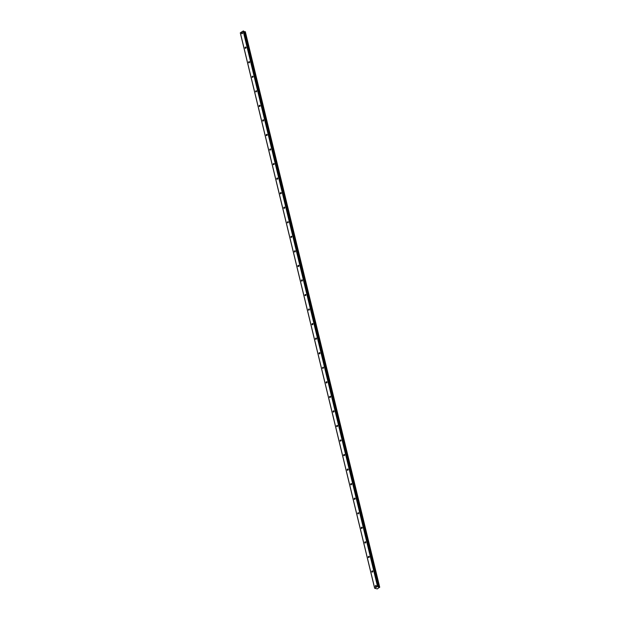 <?xml version="1.0" encoding="UTF-8"?>
<svg xmlns="http://www.w3.org/2000/svg" width="620" height="620" viewBox="0 0 620 620"><rect width="100%" height="100%" fill="white"/><g stroke="black" fill="none" stroke-linecap="round" stroke-linejoin="round"><path stroke-width="0.93" d="M375.34 586.334A0.635 0.465 -68.7 0 0 376.278 585.753A0.635 0.465 -68.7 0 0 375.34 586.334M241.575 33.426A0.635 0.465 -68.7 0 0 242.521 32.845A0.635 0.465 -68.7 0 0 241.575 33.426M245.094 47.973A0.635 0.465 -68.7 0 0 246.039 47.391A0.635 0.465 -68.7 0 0 245.094 47.973M248.612 62.527A0.635 0.465 -68.7 0 0 249.558 61.946A0.635 0.465 -68.7 0 0 248.612 62.527M252.138 77.074A0.635 0.465 -68.7 0 0 253.076 76.493A0.635 0.465 -68.7 0 0 252.138 77.074M255.657 91.628A0.635 0.465 -68.7 0 0 256.595 91.047A0.635 0.465 -68.7 0 0 255.657 91.628M259.175 106.175A0.635 0.465 -68.7 0 0 260.121 105.594A0.635 0.465 -68.7 0 0 259.175 106.175M262.694 120.73A0.635 0.465 -68.7 0 0 263.639 120.141A0.635 0.465 -68.7 0 0 262.694 120.73M266.213 135.276A0.635 0.465 -68.7 0 0 267.158 134.695A0.635 0.465 -68.7 0 0 266.213 135.276M269.739 149.831A0.635 0.465 -68.7 0 0 270.676 149.242A0.635 0.465 -68.7 0 0 269.739 149.831M273.257 164.377A0.635 0.465 -68.7 0 0 274.195 163.796A0.635 0.465 -68.7 0 0 273.257 164.377M276.776 178.932A0.635 0.465 -68.7 0 0 277.721 178.343A0.635 0.465 -68.7 0 0 276.776 178.932M280.294 193.479A0.635 0.465 -68.7 0 0 281.24 192.898A0.635 0.465 -68.7 0 0 280.294 193.479M283.813 208.026A0.635 0.465 -68.7 0 0 284.758 207.444A0.635 0.465 -68.7 0 0 283.813 208.026M287.339 222.58A0.635 0.465 -68.7 0 0 288.277 221.999A0.635 0.465 -68.7 0 0 287.339 222.58M290.858 237.127A0.635 0.465 -68.7 0 0 291.795 236.546A0.635 0.465 -68.7 0 0 290.858 237.127M294.376 251.681A0.635 0.465 -68.7 0 0 295.322 251.1A0.635 0.465 -68.7 0 0 294.376 251.681M297.894 266.228A0.635 0.465 -68.7 0 0 298.84 265.647A0.635 0.465 -68.7 0 0 297.894 266.228M301.413 280.783A0.635 0.465 -68.7 0 0 302.358 280.194A0.635 0.465 -68.7 0 0 301.413 280.783M304.939 295.329A0.635 0.465 -68.7 0 0 305.877 294.748A0.635 0.465 -68.7 0 0 304.939 295.329M308.458 309.884A0.635 0.465 -68.7 0 0 309.396 309.295A0.635 0.465 -68.7 0 0 308.458 309.884M311.976 324.43A0.635 0.465 -68.7 0 0 312.922 323.849A0.635 0.465 -68.7 0 0 311.976 324.43M315.495 338.985A0.635 0.465 -68.7 0 0 316.44 338.396A0.635 0.465 -68.7 0 0 315.495 338.985M319.013 353.532A0.635 0.465 -68.7 0 0 319.959 352.951A0.635 0.465 -68.7 0 0 319.013 353.532M322.54 368.079A0.635 0.465 -68.7 0 0 323.477 367.497A0.635 0.465 -68.7 0 0 322.54 368.079M326.058 382.633A0.635 0.465 -68.7 0 0 327.004 382.052A0.635 0.465 -68.7 0 0 326.058 382.633M329.577 397.18A0.635 0.465 -68.7 0 0 330.522 396.599A0.635 0.465 -68.7 0 0 329.577 397.18M333.095 411.734A0.635 0.465 -68.7 0 0 334.041 411.153A0.635 0.465 -68.7 0 0 333.095 411.734M336.613 426.281A0.635 0.465 -68.7 0 0 337.559 425.7A0.635 0.465 -68.7 0 0 336.613 426.281M340.14 440.836A0.635 0.465 -68.7 0 0 341.078 440.246A0.635 0.465 -68.7 0 0 340.14 440.836M343.658 455.382A0.635 0.465 -68.7 0 0 344.604 454.801A0.635 0.465 -68.7 0 0 343.658 455.382M347.177 469.937A0.635 0.465 -68.7 0 0 348.122 469.348A0.635 0.465 -68.7 0 0 347.177 469.937M350.695 484.483A0.635 0.465 -68.7 0 0 351.641 483.902A0.635 0.465 -68.7 0 0 350.695 484.483M354.214 499.038A0.635 0.465 -68.7 0 0 355.159 498.449A0.635 0.465 -68.7 0 0 354.214 499.038M357.74 513.585A0.635 0.465 -68.7 0 0 358.678 513.004A0.635 0.465 -68.7 0 0 357.74 513.585M361.259 528.132A0.635 0.465 -68.7 0 0 362.204 527.55A0.635 0.465 -68.7 0 0 361.259 528.132M364.777 542.686A0.635 0.465 -68.7 0 0 365.722 542.105A0.635 0.465 -68.7 0 0 364.777 542.686M368.296 557.233A0.635 0.465 -68.7 0 0 369.241 556.652A0.635 0.465 -68.7 0 0 368.296 557.233M371.814 571.787A0.635 0.465 -68.7 0 0 372.76 571.206A0.635 0.465 -68.7 0 0 371.814 571.787M374.658 588.279L240.312 32.945L374.658 588.279L240.312 32.945L374.674 588.155L240.328 32.798L243.172 31.039L377.526 586.38L374.658 588.264L377.301 588.907L379.603 587.218M379.688 587.117L245.063 31.674L379.634 587.404M379.688 587.125L245.342 31.798M243.924 31.605L244.435 31.759L378.781 587.093L379.417 587.008M378.781 587.093L378.123 586.822M377.766 586.342L243.412 31.008L378.115 586.861M377.805 586.334L243.412 31.008M243.458 31L378.146 586.466L243.792 31.132M378.836 587.093L244.435 31.759M244.489 31.759L244.985 31.698L379.332 587.032M379.642 587.047L245.295 31.713M245.21 31.682L379.556 587.016M244.327 31.759L378.68 587.093M244.388 31.767L378.735 587.101M378.161 586.489L243.815 31.155"/></g></svg>
